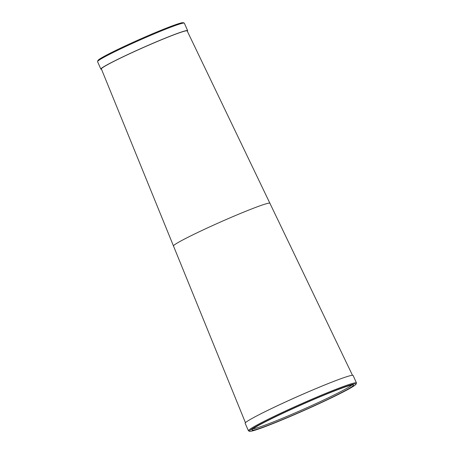 <?xml version="1.0" encoding="UTF-8"?>
<svg xmlns="http://www.w3.org/2000/svg" width="454" height="454" viewBox="0 0 454 454"><rect width="100%" height="100%" fill="white"/><g stroke="black" fill="none" stroke-linecap="round" stroke-linejoin="round"><path stroke-width="0.68" d="M351.754 385.043A54.418 2.974 -23.9 0 1 335.313 394.373A54.418 2.974 -23.9 0 1 285.572 416.971A54.418 2.974 -23.9 0 1 253.167 428.729M336.459 395.162A55.553 3.036 -23.9 0 1 281.208 420.081A55.553 3.036 -23.9 0 1 251.976 429.876A55.553 3.036 -23.9 0 1 269.052 419.95A55.553 3.036 -23.9 0 1 321.75 396.087A55.553 3.036 -23.9 0 1 353.399 384.93A55.553 3.036 -23.9 0 1 336.459 395.162M267.383 420.563A58.299 3.189 -23.9 0 1 325.37 394.413A58.299 3.189 -23.9 0 1 356.049 384.129A58.299 3.189 -23.9 0 1 338.128 394.549A58.299 3.189 -23.9 0 1 282.819 419.592A58.299 3.189 -23.9 0 1 249.604 431.3A58.299 3.189 -23.9 0 1 267.383 420.563M249.604 431.3L248.61 430.914A59.06 3.229 -23.9 0 1 248.457 430.789A59.06 3.229 -23.9 0 1 266.617 420.041A59.06 3.229 -23.9 0 1 324.008 394.106A59.06 3.229 -23.9 0 1 356.441 382.938A59.06 3.229 -23.9 0 1 356.435 383.136L356.049 384.129M248.457 430.789L245.143 423.315A59.06 3.229 -23.9 0 1 263.303 412.567A59.06 3.229 -23.9 0 1 320.694 386.632A59.06 3.229 -23.9 0 1 353.127 375.464L356.441 382.938M101.361 68.917A46.932 2.565 -23.9 0 1 101.35 68.9A46.932 2.565 -23.9 0 1 115.787 60.359A46.932 2.565 -23.9 0 1 161.391 39.748A46.932 2.565 -23.9 0 1 187.162 30.872A46.932 2.565 -23.9 0 1 187.173 30.895M101.509 69.252A47.454 2.593 -23.9 0 1 100.873 69.116A47.454 2.593 -23.9 0 1 115.464 60.478A47.454 2.593 -23.9 0 1 161.584 39.634A47.454 2.593 -23.9 0 1 187.644 30.662A47.454 2.593 -23.9 0 1 187.32 31.224M100.873 69.116L97.559 61.636A47.454 2.593 -23.9 0 1 97.565 61.477A47.454 2.593 -23.9 0 1 112.155 52.999A47.454 2.593 -23.9 0 1 157.175 32.614A47.454 2.593 -23.9 0 1 184.211 23.086A47.454 2.593 -23.9 0 1 184.335 23.182L187.644 30.662M97.565 61.477L97.95 60.484A46.7 2.554 -23.9 0 1 112.308 52.142A46.7 2.554 -23.9 0 1 156.607 32.081A46.7 2.554 -23.9 0 1 183.212 22.7L184.211 23.086M259.058 414.718A58.532 3.201 -23.9 0 1 263.609 412.408A58.532 3.201 -23.9 0 1 337.413 379.992M245.449 422.708L173.485 245.994A52.732 2.883 -23.9 0 1 189.704 236.403A52.732 2.883 -23.9 0 1 240.87 213.278A52.732 2.883 -23.9 0 1 269.903 203.267L352.474 375.282M173.485 245.994L101.373 68.94A46.932 2.565 -23.9 0 1 115.804 60.399A46.932 2.565 -23.9 0 1 161.408 39.787A46.932 2.565 -23.9 0 1 187.179 30.912L187.162 30.872M269.903 203.267L187.179 30.912"/></g></svg>
